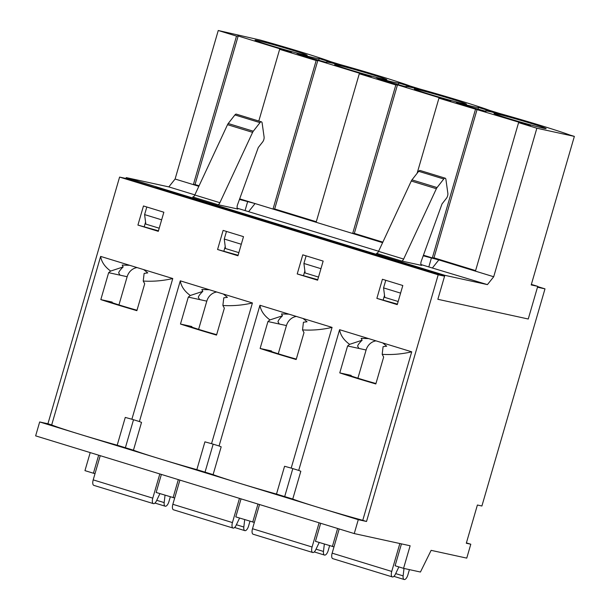 <?xml version="1.0" encoding="UTF-8"?>
<svg xmlns="http://www.w3.org/2000/svg" width="610" height="610" viewBox="0 0 610 610"><rect width="100%" height="100%" fill="white"/><g stroke="black" fill="none" stroke-linecap="round" stroke-linejoin="round"><path stroke-width="0.91" d="M376.873 298.374L382.424 279.266L402.806 285.51L397.255 304.626L376.873 298.374L397.407 304.108M217.572 249.513L223.123 230.405L243.504 236.657L237.953 255.765L217.572 249.513L238.106 255.247M137.921 225.082L143.472 205.974L163.854 212.227L158.303 231.335L137.921 225.082L158.455 230.816M297.222 273.943L302.773 254.835L323.155 261.088L317.604 280.196L297.222 273.943L317.757 279.677M466.406 542.877L470.798 544.219L466.757 558.12L431.125 550.35L420.442 572.028L403.561 568.352L410.126 545.767L354.242 533.575L358.276 519.682L238.8 483.036A53.474 1.7 16.2 0 0 276.498 494.07L292.754 499.049L300.829 471.255A53.474 1.7 -163.8 0 1 298.717 470.409L291.191 468.099L332.069 327.387L259.944 305.267C260.813 310.818 264.153 315.698 269.963 319.914L282.46 315.805C279.906 318.26 278.404 320.227 277.954 321.722L279.319 324.024L267.942 321.539L260.119 348.462A53.474 1.7 16.2 0 0 296.178 359.526L304.001 332.602L302.529 329.903C312.442 330.513 322.293 329.674 332.069 327.387M298.717 470.409L339.595 329.697C340.464 335.248 343.804 340.128 349.614 344.345L362.111 340.227C359.557 342.683 358.055 344.658 357.605 346.152L358.97 348.447L347.593 345.969L339.77 372.893A53.474 1.7 16.2 0 0 375.829 383.957L383.652 357.033L382.18 354.334C392.093 354.944 401.944 354.105 411.719 351.817L339.595 329.697M292.754 499.049A53.474 1.7 16.2 0 0 318.45 507.467A53.474 1.7 16.2 0 0 362.767 520.322L411.719 351.817M362.767 520.322L366.526 521.481L358.276 519.682M470.798 544.219L466.299 543.243L477.401 505.019L481.9 506.003L544.989 288.858L537.486 287.219L528.252 319.007L437.858 299.296L444.576 276.193L438.193 274.797L366.526 521.481M438.193 274.797L119.59 177.083L125.965 178.471L155.55 187.743M47.923 423.759L51.69 424.918A53.474 1.7 16.2 0 0 79.498 434.175A53.474 1.7 16.2 0 0 117.196 445.208L133.453 450.195A53.474 1.7 16.2 0 0 159.149 458.606A53.474 1.7 16.2 0 0 196.847 469.639L213.103 474.618A53.474 1.7 16.2 0 0 238.8 483.036L39.673 421.96L47.923 423.759L119.59 177.083M51.69 424.918L100.642 256.406C101.512 261.957 104.851 266.844 110.654 271.061L123.159 266.944C120.605 269.399 119.102 271.374 118.645 272.861L120.017 275.163L108.641 272.678L100.818 299.609A53.474 1.7 16.2 0 0 136.876 310.665L144.7 283.741L143.228 281.05C153.141 281.652 162.992 280.813 172.767 278.526L100.642 256.406M133.453 450.195L141.528 422.394A53.474 1.7 -163.8 0 1 139.416 421.548L131.89 419.238L172.767 278.526M139.416 421.548L180.293 280.836C181.162 286.387 184.502 291.275 190.305 295.492L202.81 291.374C200.255 293.829 198.753 295.804 198.303 297.291L199.668 299.594L188.292 297.108L180.469 324.04A53.474 1.7 16.2 0 0 216.527 335.096L224.35 308.172L222.879 305.48C232.791 306.083 242.643 305.244 252.418 302.957L180.293 280.836M213.103 474.618L221.178 446.825A53.474 1.7 -163.8 0 1 219.066 445.979L211.54 443.668L252.418 302.957M219.066 445.979L259.944 305.267M444.576 276.193L155.603 187.56M145.576 222.07L144.296 226.47M225.227 246.501L223.946 250.901M304.878 270.931L303.597 275.331M384.529 295.362L383.248 299.762M544.989 288.858L537.662 286.608M354.242 533.575L35.639 435.86L39.673 421.96M368.6 338.596L361.15 338.359L362.111 340.227M382.714 342.919L386.709 346.198L383.088 346.663L382.18 354.334M357.902 378.208L366.099 350.003A12.673 11.476 102.3 0 1 376.012 340.868M375.958 383.522A20.816 0.663 16.2 0 1 349.194 375.104A20.816 0.663 16.2 0 1 351.146 375.379L339.77 372.893M349.614 344.345L347.593 345.969M403.561 568.352L395.097 565.752L401.456 543.876M288.949 314.165L281.5 313.929L282.46 315.805M303.063 318.489L307.059 321.767L303.437 322.233L302.529 329.903M278.252 353.777L286.448 325.572A12.673 11.476 102.3 0 1 296.361 316.438M296.308 359.092A20.816 0.663 16.2 0 1 269.544 350.674A20.816 0.663 16.2 0 1 271.496 350.948L260.119 348.462M269.963 319.914L267.942 321.539M333.983 546.865L315.446 541.322L320.685 523.288M332.381 546.514L337.62 528.481M209.299 289.735L201.849 289.498L202.81 291.374M223.412 294.066L227.408 297.337L223.786 297.802L222.879 305.48M198.601 329.347L206.798 301.149A12.673 11.476 102.3 0 1 216.71 292.007M216.657 334.661A20.816 0.663 16.2 0 1 189.893 326.243A20.816 0.663 16.2 0 1 191.845 326.518L180.469 324.04M190.305 295.492L188.292 297.108M254.332 522.434L235.796 516.891L241.034 498.858M252.731 522.084L257.969 504.051M129.648 265.304L122.198 265.068L123.159 266.944M143.762 269.635L147.757 272.906L144.135 273.371L143.228 281.05M90.204 452.597L84.958 470.63L93.429 473.23L98.668 455.19M118.95 304.916L127.147 276.719A12.673 11.476 102.3 0 1 137.059 267.577M137.006 310.231A20.816 0.663 16.2 0 1 110.242 301.813A20.816 0.663 16.2 0 1 112.194 302.087L100.818 299.609M110.654 271.061L108.641 272.678M174.681 498.004L156.145 492.461L161.383 474.428M173.08 497.661L178.318 479.62M95.03 473.581L93.429 473.23M117.196 445.208L125.271 417.415A53.474 1.7 -163.8 0 0 131.89 419.238M196.847 469.639L204.922 441.838A53.474 1.7 -163.8 0 0 211.54 443.668M276.498 494.07L284.573 466.269A53.474 1.7 -163.8 0 0 291.191 468.099M133.514 419.741L125.385 447.717M213.164 444.171L205.036 472.148M292.815 468.602L284.687 496.578M421.624 265.403A3.622 1.533 107.1 0 1 421.579 265.388A3.622 1.533 107.1 0 1 421.312 261.072L442.036 203.908L446.459 198.25A3.622 1.533 107.1 0 0 447.854 193.324L445.902 179.386A3.622 1.533 107.1 0 0 445.193 178.189A3.622 1.533 107.1 0 0 443.76 178.997L437.057 187.567A3.622 1.533 107.1 0 0 436.371 188.719L403.645 259.059A3.622 1.533 107.1 0 1 401.578 261.027L421.525 265.365M237.862 209.039L217.816 204.663A3.622 1.533 107.1 0 0 219.882 202.695L252.609 132.362A3.622 1.533 107.1 0 1 253.295 131.211L259.997 122.633A3.622 1.533 107.1 0 1 261.431 121.832A3.622 1.533 107.1 0 1 262.14 123.022L264.092 136.968A3.622 1.533 107.1 0 1 262.696 141.886L258.274 147.544L237.549 204.708A3.622 1.533 107.1 0 0 237.816 209.024A3.622 1.533 107.1 0 0 237.862 209.039L237.763 209.009M420.938 264.557L487.428 284.618L444.827 275.323L437.858 299.296L528.252 319.007L537.738 286.349L531.363 284.397M378.619 251.244L237.176 208.193M194.857 194.88L168.825 186.896L126.224 177.601L444.827 275.323M239.677 198.837L382.6 242.673M239.463 199.432L255.064 203.557L248.796 211.426M423.226 255.796L438.826 259.913L432.551 267.782M487.428 284.618L493.703 276.749L475.442 271.145L518.591 122.618L530.441 125.652L438.941 98.187L450.79 101.222L397.476 84.874L395.821 84.965L359.29 73.757L371.139 76.791L317.825 60.443L316.171 60.535L279.639 49.326L291.488 52.361L238.174 36.013L236.52 36.104L218.25 30.5L175.1 179.027L168.825 186.896M438.826 259.913L475.442 271.145M385.772 280.287L383.56 287.889L384.788 297.398L398.162 301.5M226.47 231.426L224.259 239.036L225.487 248.537L238.861 252.639M146.819 207.004L144.608 214.606L145.836 224.106L159.21 228.209M306.121 255.857L303.91 263.467L305.137 272.967L318.512 277.07M126.224 177.601L125.965 178.471M379.946 79.391L376.538 77.821A45.247 1.441 16.2 0 0 398.833 83.029L420.786 89.761A45.247 1.441 16.2 0 0 405.703 86.506A45.247 1.441 16.2 0 0 406.329 86.956L379.946 79.391M543.579 128.237A27.153 0.862 -163.8 0 1 514.177 120.193A27.153 0.862 -163.8 0 1 493.993 113.452A27.153 0.862 -163.8 0 1 496.54 113.811A27.153 0.862 -163.8 0 1 525.95 121.863A27.153 0.862 -163.8 0 1 546.133 128.603A27.153 0.862 -163.8 0 1 543.579 128.237M384.277 79.384A27.153 0.862 -163.8 0 1 354.875 71.332A27.153 0.862 -163.8 0 1 334.692 64.591A27.153 0.862 -163.8 0 1 337.238 64.957A27.153 0.862 -163.8 0 1 366.648 73.002A27.153 0.862 -163.8 0 1 386.831 79.742A27.153 0.862 -163.8 0 1 384.277 79.384M304.626 54.953A27.153 0.862 -163.8 0 1 275.224 46.909A27.153 0.862 -163.8 0 1 255.041 40.161A27.153 0.862 -163.8 0 1 257.588 40.527A27.153 0.862 -163.8 0 1 286.997 48.571A27.153 0.862 -163.8 0 1 307.181 55.312A27.153 0.862 -163.8 0 1 304.626 54.953M463.928 103.807A27.153 0.862 -163.8 0 1 434.526 95.762A27.153 0.862 -163.8 0 1 414.342 89.022A27.153 0.862 -163.8 0 1 416.889 89.38A27.153 0.862 -163.8 0 1 446.299 97.432A27.153 0.862 -163.8 0 1 466.482 104.173A27.153 0.862 -163.8 0 1 463.928 103.807M518.591 122.618L536.861 128.222L493.703 276.749M218.25 30.5L260.462 40.123A60.062 1.914 -163.8 0 1 330.704 61.671L340.113 64.553A60.062 1.914 -163.8 0 1 410.355 86.094L419.764 88.984A60.062 1.914 -163.8 0 1 490.013 110.524L499.415 113.414A60.062 1.914 -163.8 0 1 569.664 134.955L574.361 136.396L536.861 128.222M300.295 54.961L296.887 53.39A45.247 1.441 16.2 0 0 319.183 58.598L341.135 65.331A45.247 1.441 16.2 0 0 326.053 62.075A45.247 1.441 16.2 0 0 326.678 62.525L300.295 54.961M459.597 103.822L456.188 102.244A45.247 1.441 16.2 0 0 478.484 107.459L500.436 114.192A45.247 1.441 16.2 0 0 485.354 110.936A45.247 1.441 16.2 0 0 485.979 111.386L459.597 103.822M574.361 136.396L531.211 284.931L537.738 286.349M175.1 179.027L198.845 186.309M475.602 270.596L433.977 257.832L432.322 257.923L475.472 109.388M417.126 173.278L438.941 98.187M432.322 257.923L423.439 255.194M382.844 242.147L354.326 233.401L352.671 233.493L395.821 84.965M316.14 222.284L359.29 73.757M316.3 221.735L274.675 208.971L273.021 209.062L316.171 60.535M258.808 121.024L279.639 49.326M199.081 185.783L195.025 184.54L193.37 184.632L236.52 36.104M195.025 184.54L238.174 36.013M144.608 214.606L161.65 219.829M274.675 208.971L317.825 60.443M224.259 239.036L241.301 244.259M354.326 233.401L397.476 84.874M303.91 263.467L320.952 268.69M433.977 257.832L477.127 109.304M383.56 287.889L400.602 293.12M217.816 204.663L192.729 196.969A3.622 1.533 107.1 0 0 194.796 195.002L227.522 124.669L252.609 132.362M227.522 124.669A3.622 1.533 107.1 0 1 228.209 123.517L234.911 114.939L259.997 122.633M261.431 121.832L236.344 114.131A3.622 1.533 107.1 0 0 234.911 114.939M247.569 201.918L245.045 210.602M318.679 60.344L319.183 58.598M398.33 84.775L398.833 83.029M477.981 109.205L478.484 107.459M445.193 178.189L420.107 170.495A3.622 1.533 107.1 0 0 418.666 171.303L411.971 179.874A3.622 1.533 107.1 0 0 411.277 181.025L378.558 251.366A3.622 1.533 107.1 0 1 376.492 253.333L401.578 261.027M431.323 258.282L428.807 266.966M159.927 493.627L156.45 500.901A5.246 2.219 -72.9 0 1 153.423 503.639L93.841 485.369A5.246 2.219 -72.9 0 1 93.2 479.879L100.238 455.67M153.423 503.639A5.246 2.219 -72.9 0 1 152.782 498.149L159.82 473.947M170.32 496.814L168.909 501.664A5.246 2.219 -72.9 0 1 165.196 506.208A5.246 2.219 -72.9 0 1 164.174 502.587L165.043 495.19M398.879 566.911L395.402 574.193A5.246 2.219 -72.9 0 1 392.375 576.93L332.793 558.661A5.246 2.219 -72.9 0 1 332.153 553.163L339.19 528.962M392.375 576.93A5.246 2.219 -72.9 0 1 391.734 571.44L399.847 543.525M409.417 569.626L407.861 574.955A5.246 2.219 -72.9 0 1 404.148 579.5A5.246 2.219 -72.9 0 1 403.134 575.878L404.003 568.444M319.228 542.481L315.751 549.762A5.246 2.219 -72.9 0 1 312.724 552.5L253.142 534.23A5.246 2.219 -72.9 0 1 252.502 528.733L259.54 504.531M312.724 552.5A5.246 2.219 -72.9 0 1 312.084 547.01L319.121 522.8M329.621 545.675L328.21 550.525A5.246 2.219 -72.9 0 1 324.497 555.069A5.246 2.219 -72.9 0 1 323.475 551.448L324.345 544.051M239.577 518.05L236.1 525.332A5.246 2.219 -72.9 0 1 233.073 528.069L173.492 509.8A5.246 2.219 -72.9 0 1 172.851 504.302L179.889 480.1M233.073 528.069A5.246 2.219 -72.9 0 1 232.433 522.579L239.471 498.378M249.97 521.245L248.56 526.095A5.246 2.219 -72.9 0 1 244.846 530.639A5.246 2.219 -72.9 0 1 243.825 527.017L244.694 519.621M358.97 348.447L366.099 350.003M351.146 375.379L350.994 375.912M279.319 324.024L286.448 325.572M271.496 350.948L271.343 351.482M199.668 299.594L206.798 301.149M191.845 326.518L191.692 327.059M120.017 275.163L127.147 276.719M112.194 302.087L112.042 302.629M194.796 195.002L219.882 202.695M228.209 123.517L253.295 131.211M436.371 188.719L411.277 181.025M403.645 259.059L378.558 251.366M437.057 187.567L411.971 179.874M443.76 178.997L418.666 171.303M152.782 498.149L93.2 479.879M164.174 502.587L156.739 500.307M391.734 571.44L332.153 553.163M403.134 575.878L395.692 573.598M312.084 547.01L252.502 528.733M323.475 551.448L316.041 549.168M232.433 522.579L172.851 504.302M243.825 527.017L236.39 524.737M165.196 506.208L154.955 503.067M404.148 579.5L393.907 576.358M324.497 555.069L314.257 551.928M244.846 530.639L234.606 527.497"/></g></svg>
